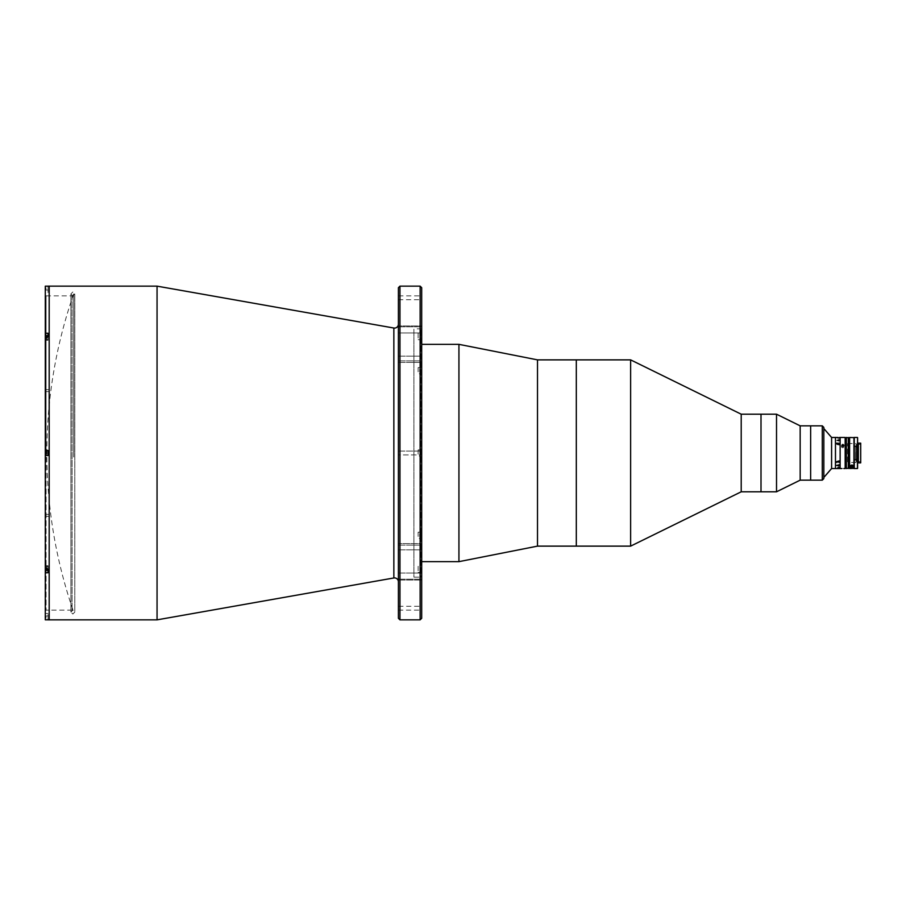 <?xml version="1.0" encoding="UTF-8"?>
<svg xmlns="http://www.w3.org/2000/svg" width="906" height="906" viewBox="0 0 906 906"><rect width="100%" height="100%" fill="white"/><g stroke="black" fill="none" stroke-linecap="round" stroke-linejoin="round"><path stroke-width="0.68" stroke-dasharray="4.53 3.4" d="M73.68 457.02L73.68 293.906L73.68 457.02M398.402 324.201L398.402 581.799L398.402 324.201M421.686 543.6L421.686 580.021L421.686 543.6L398.402 543.6L421.686 543.6M398.402 545.129L398.402 580.021L398.402 543.6L398.402 580.021L398.402 545.129L421.686 545.129L398.402 545.129M421.686 325.979L421.686 362.4L421.686 325.979L398.402 325.979L421.686 325.979M398.402 332.944L398.402 362.4L398.402 325.979L398.402 362.4L398.402 332.944L421.686 332.944L398.402 332.944M398.402 451.063L421.686 451.063L421.686 454.937L421.686 451.063L421.686 454.937L421.686 451.063L398.402 451.063L398.402 454.937L421.686 454.937L398.402 454.937L398.402 451.063M421.686 577.167L421.686 328.833L421.686 577.167L413.917 577.167L413.917 328.833L413.917 577.167M421.686 328.833L413.917 328.833M398.402 295.854L398.402 299.727L398.402 295.854L421.686 295.854L421.686 299.727L421.686 295.854M398.402 299.727L421.686 299.727M398.402 606.273L398.402 610.146L398.402 606.273L421.686 606.273L421.686 610.146L421.686 606.273M398.402 610.146L421.686 610.146M421.686 618.3L421.686 287.7M420.135 286.149L420.135 619.851M49.184 569.206L49.184 567.269L49.184 569.206M49.184 616.941L49.184 615.004L49.184 616.941M49.184 453.974L49.184 452.026L49.184 453.974M49.184 338.731L49.184 336.794L49.184 338.731M49.184 290.996L49.184 289.059L49.184 290.996M49.184 612.864L49.184 293.136L49.184 612.864M49.184 286.149L49.184 619.851L49.184 286.149M157.055 286.149L157.055 619.851M398.402 287.7L398.402 618.3M399.954 619.851L399.954 286.149M630.633 359.875L630.633 546.125M576.307 518.855L576.307 359.875L576.307 518.855M741.21 414.201L741.21 491.799M761.006 480.44L761.006 414.201L761.006 480.44M576.307 515.831C576.307 549.704 576.307 549.704 576.307 515.831L576.307 390.169C576.307 356.296 576.307 356.296 576.307 390.169L576.307 515.831M776.521 414.201L776.521 491.799M800.168 425.843L800.168 480.157M810.644 478.402L810.644 425.843L810.644 478.402M810.644 476.228L810.644 429.772L810.644 476.228M72.072 295.854L72.072 610.146L72.072 295.854L46.081 295.854L46.081 610.146L45.3 610.927L45.3 295.073L45.3 450.52L48.018 450.52L45.3 450.52L48.018 450.52L48.018 455.48L45.3 455.48L48.018 455.48L45.3 455.48L45.3 569.217L45.3 566.476L45.3 569.217L48.018 569.217L48.018 572.728L48.018 565.752L48.018 572.728L45.3 572.728L45.3 569.217M46.081 450.52L46.081 295.854L45.3 295.073M49.184 391.607L45.3 391.607L45.3 389.659L45.3 391.607L45.3 389.659L45.3 391.607L49.184 391.607L49.184 389.659L45.3 389.659L49.184 389.659L49.184 391.607M49.184 516.341L45.3 516.341L45.3 514.393L45.3 516.341L45.3 514.393L45.3 516.341L49.184 516.341L49.184 514.393L45.3 514.393L49.184 514.393L49.184 516.341M48.018 336.783L45.3 336.783L45.3 340.248L45.3 333.272L48.018 333.272L48.018 340.248L45.3 340.248L45.3 336.783L45.3 340.248L48.018 340.248L48.018 333.272L48.018 339.897L48.018 335.628L48.018 339.897L48.018 335.628L45.98 335.628L45.98 339.897L45.98 336.783M45.3 292.513L45.3 286.171L45.3 292.513L48.018 292.513L48.018 290.033L48.018 292.513M48.018 340.248L48.018 339.524L48.018 340.248M72.072 610.146L46.081 610.146L46.081 455.48M48.018 339.116L48.018 336.409L48.018 339.116M48.018 291.392L48.018 288.674L48.018 291.392M48.018 286.171L48.018 290.033L48.018 286.171L45.3 286.171L45.3 333.272M48.018 569.591L48.018 566.884L48.018 569.591M48.018 617.326L48.018 614.608L48.018 617.326M48.018 619.829L48.018 613.487L48.018 619.829L45.3 619.829L45.3 572.728M45.3 615.967L45.3 613.487L45.3 615.967L48.018 615.967L45.3 615.967M45.3 336.783L45.3 610.927M49.184 604.54L49.184 602.592L49.184 604.54M49.184 303.408L49.184 301.46L49.184 303.408M49.184 569.591L49.184 566.884L49.184 569.591M49.184 617.326L49.184 614.608L49.184 617.326M49.184 454.359L49.184 451.641L49.184 454.359M49.184 339.116L49.184 336.409L49.184 339.116M49.184 291.392L49.184 288.674L49.184 291.392M45.3 604.54L45.3 602.592L45.3 604.54M45.3 303.408L45.3 301.46L45.3 303.408M822.286 425.843L822.286 480.157M823.837 478.606L823.837 427.394M823.837 477.451L823.837 428.549L823.837 477.451M45.685 451.154L45.98 455.129L45.685 451.154M45.685 452.445L45.685 454.121L45.685 452.445M46.693 338.448L46.693 336.794L46.693 338.448M45.685 336.783L45.685 339.07L45.685 336.783M45.685 290.033L45.685 288.187L45.685 290.033M45.98 290.033L45.98 287.893L45.98 290.033M45.685 339.07L45.685 336.454L45.685 339.07M45.685 338.844L45.685 336.681L45.685 338.844M46.693 567.552L46.693 569.206L46.693 567.552M45.685 569.546L45.685 566.93L45.685 569.546M45.685 567.949L45.685 569.319L45.685 567.949M45.98 569.217L45.98 566.103L48.018 566.103L45.98 566.103L45.98 570.372L45.98 566.103L45.98 570.372L48.018 570.372L48.018 566.103L48.018 569.217M45.685 615.967L45.685 617.813L45.685 615.967M45.98 615.967L45.98 618.107L45.98 615.967M421.686 576.397L421.686 329.603L421.686 576.397L420.905 577.167L420.905 328.833L420.905 577.167M421.686 329.603L420.905 328.833M418.119 532.207L421.686 532.207L421.686 538.413L421.686 532.207L421.686 538.413L421.686 532.207L418.119 532.207L418.119 538.413L421.686 538.413L418.119 538.413L418.119 532.207M418.119 566.307L418.119 572.513L418.119 566.307L421.686 566.307L421.686 572.513L421.686 566.307M418.119 572.513L421.686 572.513M418.119 449.897L421.686 449.897L421.686 456.103L421.686 449.897L421.686 456.103L421.686 449.897L418.119 449.897L418.119 456.103L421.686 456.103L418.119 456.103L418.119 449.897M418.119 367.587L421.686 367.587L421.686 373.793L421.686 367.587L421.686 373.793L421.686 367.587L418.119 367.587L418.119 373.793L421.686 373.793L418.119 373.793L418.119 367.587M418.119 333.487L418.119 339.693L418.119 333.487L421.686 333.487L421.686 339.693L421.686 333.487M418.119 339.693L421.686 339.693M421.686 561.652L421.686 344.348L421.686 561.652M537.507 359.875L537.507 546.125M458.934 344.348L458.934 561.652M421.222 452.117L421.222 453.883L421.222 452.117M421.222 451.664L421.222 454.336L421.222 451.664M421.222 369.875L421.222 371.2L419.671 371.2L419.671 369.875L421.222 369.354L419.671 369.875M421.222 371.505L421.222 370.169L419.671 370.169L419.671 371.505L421.222 371.505M421.222 338.742L421.222 334.439L421.222 338.742M421.222 336.772L421.222 335.356L421.222 336.772M421.222 370.509L421.222 371.754L419.671 371.754L419.671 370.509L421.222 370.509M421.222 369.625L419.671 369.444L421.222 369.625M421.222 371.924L421.222 370.86L419.671 370.86L419.671 371.924L421.222 371.924M421.222 536.125L421.222 534.8L419.671 534.8L419.671 536.125L421.222 536.646L419.671 536.125M421.222 534.495L421.222 535.831L419.671 535.831L419.671 534.495L421.222 534.495M421.222 567.258L421.222 571.561L421.222 567.258M421.222 569.228L421.222 570.644L421.222 569.228M421.222 535.491L421.222 534.246L419.671 534.246L419.671 535.491L421.222 535.491M421.222 536.375L419.671 536.556L421.222 536.375M421.222 534.076L421.222 535.14L419.671 535.14L419.671 534.076L421.222 534.076M855.626 452.343L855.626 459.591L855.626 452.343M855.717 447.779L855.717 458.821L855.717 447.779M856.883 447.779L856.883 458.821L856.883 447.779M856.883 459.614L856.883 446.386L856.883 459.614M835.479 437.473L835.479 468.527L835.479 437.473M831.595 437.473L831.595 468.527M839.307 443.747L838.582 443.204M837.337 443.204L836.736 443.725M839.42 443.759L838.027 444.552L836.623 443.702M836.714 461.958L838.027 461.448L839.42 462.241L838.027 461.448L836.623 462.773L838.027 461.698L839.307 462.253L838.639 462.875L839.42 462.241L838.027 461.448L836.623 462.309L837.314 462.875L836.736 462.275L838.027 461.698L839.307 462.264L838.639 462.875L839.375 460.882L836.544 461.358M837.722 467.723L839.375 467.575M839.262 467.609L837.722 467.621M839.42 465.548L837.563 465.673L838.967 466.205L838.956 465.186M840.134 453L840.134 468.527L840.134 453C840.134 472.841 840.134 472.841 840.134 453C840.134 433.159 840.134 433.159 840.134 453M839.375 437.496L838.016 437.485M839.262 438.345L837.722 438.345M839.375 438.425L837.722 438.278M838.82 440.803L836.657 440.486L839.262 441.29L839.375 440.61M836.657 444.189L839.375 445.118L839.375 444.042L836.657 444.189M839.137 444.472L836.895 444.472M836.668 468.504L839.375 468.447M839.375 468.515L838.277 468.515M856.045 462.468L849.443 462.468L849.443 443.532L856.045 443.532L856.045 462.468L856.045 443.532M848.673 462.468L848.673 443.532L848.673 462.468L847.506 462.468L847.506 443.532L847.506 462.468M848.673 443.532L847.506 443.532M846.34 467.745L846.34 438.255L846.34 467.745M845.173 467.745L845.173 438.255L845.173 467.745M842.852 444.416L841.878 445.242L842.852 446.092L843.826 445.242L842.852 444.416M842.852 447.847L841.878 446.986L842.852 446.16L841.878 446.986L842.852 447.847L843.826 446.986L842.852 446.16L843.826 446.986L842.852 447.847M845.173 437.473L845.173 468.527M842.478 468.493L841.878 468.527M846.34 437.473L846.34 468.527M854.109 437.632L854.109 446.601L854.256 437.473M857.438 437.473L857.438 446.239L854.256 446.239M857.438 446.239L857.438 468.527M856.816 461.686L856.816 453L856.816 461.686L857.597 461.686L857.597 459.399M857.597 461.686L857.597 453M854.256 468.527L854.256 459.761L857.438 459.761M854.256 459.761L854.109 464.937M854.109 459.399L854.109 446.601M858.367 462.853L858.367 443.147M860.7 462.853L860.7 443.147M856.816 453L856.816 444.314L856.816 453M853.327 468.074L853.712 466.647C852.433 464.382 851.13 464.382 849.839 466.647L849.839 468.074L850.224 466.647M849.443 466.341L849.443 439.761L849.443 468.357L854.109 468.357M854.109 441.279C854.109 438.391 854.109 438.391 854.109 441.279M854.109 443.532L854.109 462.468L854.109 443.532M853.712 468.074L853.712 466.647A1.937 1.937 0 0 0 851.776 464.71A1.937 1.937 0 0 0 849.839 466.647M850.372 465.978A1.552 1.552 0 0 1 853.259 466.205M852.24 468.074A1.506 1.506 0 0 1 851.312 468.074M393.85 328.029L393.85 577.971M398.402 326.783L421.686 326.783L398.402 326.783M398.402 549.851L421.686 549.851L398.402 549.851M398.402 573.056L421.686 573.056L398.402 573.056M398.402 579.217L421.686 579.217L398.402 579.217M398.402 360.871L421.686 360.871L398.402 360.871M398.402 356.149L421.686 356.149L398.402 356.149M45.98 336.001L45.3 336.001M48.018 290.033L45.3 290.033L48.018 290.033M48.018 339.524L45.3 339.524L48.018 339.524M48.018 566.476L45.3 566.476L48.018 566.476M45.98 569.999L45.3 569.999M848.288 437.473L848.288 468.527M849.602 468.515L849.602 437.473M853.95 437.473L853.95 468.515M73.68 293.906A485.027 485.027 0 0 0 73.68 612.094M398.402 580.021L421.686 580.021L398.402 580.021M398.402 362.4L421.686 362.4L398.402 362.4M48.018 565.752L45.3 565.752L48.018 565.752M48.018 613.487L45.3 613.487M70.906 335.299L70.906 293.906L72.854 291.97L74.79 293.906L74.79 612.094L72.854 614.03L70.906 612.094L70.906 293.906L72.854 295.854L74.79 293.906L74.79 612.094L72.854 610.146L70.906 612.094L70.906 335.299M47.259 337.768L46.693 338.731L46.693 336.794L47.259 337.768M48.018 339.897L45.98 339.897L48.018 339.897M47.259 568.232L46.693 567.269L46.693 569.206L47.259 568.232M855.626 459.591A53.499 53.499 0 0 0 855.626 446.409M856.883 458.821L855.717 458.821M856.883 447.179L855.717 447.179M841.878 446.986L841.878 445.242M843.826 446.986L843.826 445.242L843.826 446.986M858.367 461.686L860.7 461.686M856.816 444.314L857.597 444.314M858.367 444.314L860.7 444.314"/><path stroke-width="1.36" d="M398.402 581.799A3.884 3.884 0 0 0 393.85 577.971L157.055 619.851L157.055 286.149L48.018 286.149M398.402 324.201A3.884 3.884 0 0 1 393.85 328.029L157.055 286.149M420.135 619.851L420.135 286.149L399.954 286.149L399.954 619.851L420.135 619.851L421.686 618.3L421.686 287.7L420.135 286.149M399.954 619.851L398.402 618.3L398.402 287.7L399.954 286.149M157.055 619.851L49.184 619.851L49.184 286.149L49.184 619.851L48.018 619.851M822.286 480.157L822.286 425.843L823.837 427.394L823.837 478.606L822.286 480.157L800.168 480.157L776.521 491.799L741.21 491.799L630.633 546.125L630.633 359.875L537.507 359.875L458.934 344.348L421.686 344.348M630.633 546.125L576.307 546.125L576.307 359.875L576.307 546.125L537.507 546.125L537.507 359.875M741.21 491.799L741.21 414.201L630.633 359.875M776.521 491.799L776.521 414.201L761.006 414.201L761.006 491.799L761.006 414.201L741.21 414.201M800.168 480.157L800.168 425.843L776.521 414.201M822.286 425.843L810.644 425.843L810.644 480.157L810.644 425.843L800.168 425.843M48.018 286.171L45.3 286.171L45.3 333.272L48.018 333.272L48.018 336.783L45.3 336.783L45.3 450.52L48.018 450.52L48.018 455.48L45.3 455.48L45.3 569.217L48.018 569.217L48.018 570.372L45.98 570.372L45.98 569.217M48.018 619.829L45.3 619.829L45.3 572.728L48.018 572.728L48.018 569.217M46.081 455.48L46.081 450.52M45.3 333.272L45.3 336.783M45.3 569.217L45.3 572.728M45.3 450.52L45.3 455.48L45.3 450.52M45.685 454.846L45.98 450.871L45.685 454.846M45.685 452.445L45.685 453.555L45.685 452.445M45.98 336.783L45.98 335.628L48.018 335.628L48.018 336.783M537.507 546.125L458.934 561.652L458.934 344.348M458.934 561.652L421.686 561.652M841.878 468.527L831.595 468.527L831.595 437.473L823.837 428.549M831.595 468.527L823.837 477.451M838.016 437.485L835.479 437.473L835.479 468.527L835.479 437.473L831.595 437.473M836.623 443.691L837.314 443.125L836.736 443.725L838.027 444.302L839.307 443.736L838.639 443.125L839.42 443.759L838.027 444.552L836.623 443.227L838.027 444.302L839.307 443.747L838.639 443.125L839.42 443.747M836.77 461.652L839.262 460.882L839.375 461.958L836.77 461.652L839.262 461.641M836.657 465.401L839.375 464.71L839.375 465.514L836.657 465.401M837.857 467.609L839.375 467.349L837.857 467.609M838.277 468.515L836.668 468.504M838.956 465.186L839.42 465.548L838.209 465.899M843.826 468.527L845.173 468.527L845.173 437.473L840.134 437.473L840.134 468.527L840.134 437.473L839.375 437.485M839.42 440.452L837.563 440.327L838.967 439.795L839.42 440.452M839.42 462.241L838.027 461.448L836.623 462.298M849.443 466.341L849.443 462.468L848.673 462.468L848.673 463.476L848.673 437.87L848.673 468.13L846.34 468.527L846.34 437.473L848.673 437.87M854.109 446.601L854.256 468.527L854.256 437.473L854.109 468.357L849.602 468.515L849.443 437.632L849.443 443.532L848.673 443.532M846.34 438.255L845.173 438.255M846.34 467.745L845.173 467.745M842.852 446.092L841.878 445.242L842.852 444.416L843.826 445.242L842.852 446.092M848.673 468.13L848.673 462.468M854.256 468.527L857.438 468.527L857.438 459.761L854.256 459.761M857.438 459.761L857.597 468.368L857.597 461.686L858.367 461.686M854.256 446.239L857.597 446.601L857.597 437.632L857.597 459.399M857.597 453L857.597 461.686M854.109 464.937L854.109 459.399M858.367 443.147L858.367 462.853L860.7 462.853L860.7 443.147L858.367 443.147M853.327 468.074L850.224 468.074L850.224 466.647C851.255 464.835 852.297 464.835 853.327 466.647L853.327 468.074L850.224 468.074M849.602 468.515L849.602 437.473L854.109 437.632M850.224 466.647A1.552 1.552 0 0 1 850.372 465.978M851.312 468.074A1.506 1.506 0 0 1 851.878 465.14A1.506 1.506 0 0 1 852.24 468.074M852.58 466.25L851.833 465.752L850.972 467.043L851.719 467.541L852.58 466.25M393.85 577.971L393.85 328.029M45.98 336.001L45.3 336.001M45.98 569.999L45.3 569.999M848.288 468.527L848.288 437.473M857.438 446.239L857.597 437.632M853.95 468.515L853.95 437.473M841.878 446.986L841.878 445.242M854.256 437.473L857.438 437.473M857.597 444.314L858.367 444.314"/></g></svg>
